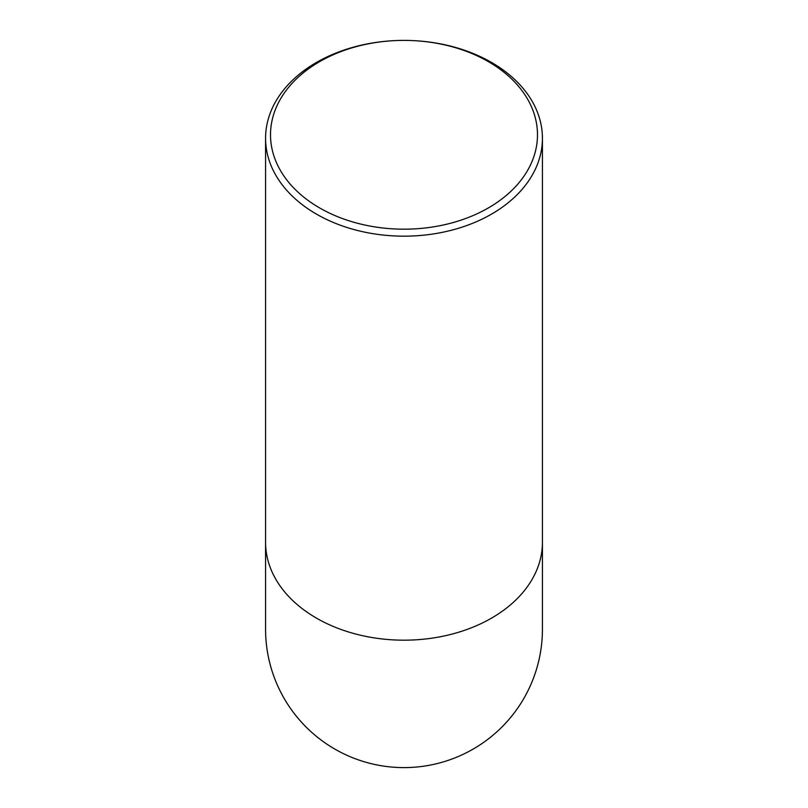 <?xml version="1.0" encoding="UTF-8"?>
<svg xmlns="http://www.w3.org/2000/svg" width="808" height="808" viewBox="0 0 808 808"><rect width="100%" height="100%" fill="white"/><g stroke="black" fill="none" stroke-linecap="round" stroke-linejoin="round"><path stroke-width="1.21" d="M542.431 138.279A138.431 97.879 180 0 1 404 236.168A138.431 97.879 180 0 1 265.569 138.279A138.431 97.879 180 0 1 404 40.4A133.482 94.385 0 0 0 270.518 134.784A133.482 94.385 0 0 0 404 229.179A133.482 94.385 0 0 0 537.482 134.784A133.482 94.385 0 0 0 404 40.4A138.431 97.879 180 0 1 542.431 138.279L542.431 542.289A138.431 97.879 0 0 1 404 640.178A138.431 97.879 0 0 1 265.569 542.289L265.569 629.169A138.431 138.431 0 0 0 404 767.6A138.431 138.431 0 0 0 542.431 629.169A138.431 138.431 0 0 1 404 767.6M265.569 542.289L265.569 138.279M542.431 542.289L542.431 629.169"/></g></svg>
